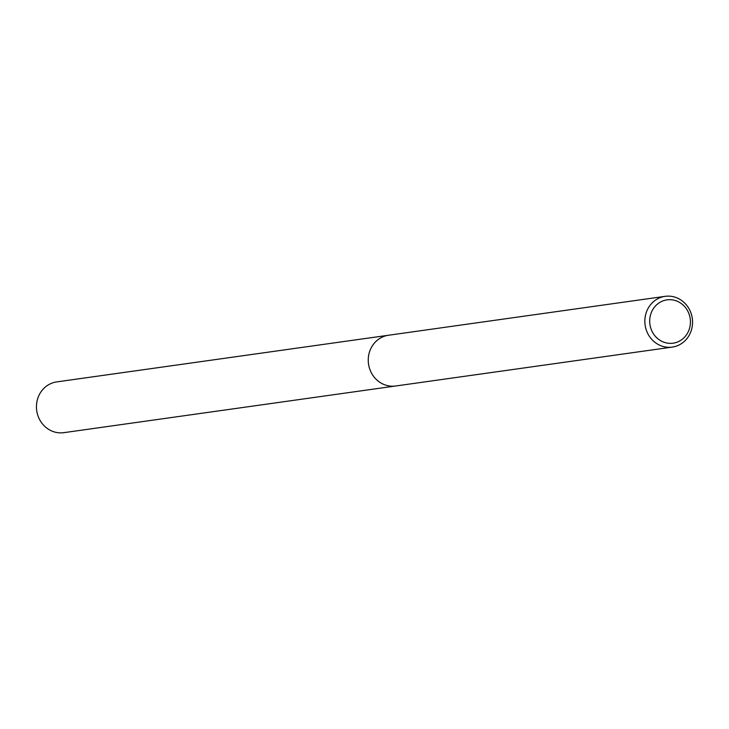 <?xml version="1.0" encoding="UTF-8"?>
<svg xmlns="http://www.w3.org/2000/svg" width="729" height="729" viewBox="0 0 729 729"><rect width="100%" height="100%" fill="white"/><g stroke="black" fill="none" stroke-linecap="round" stroke-linejoin="round"><path stroke-width="1.09" d="M692.55 321.562A25.624 23.829 -98 0 1 672.266 347.095A25.624 23.829 -98 0 1 644.846 321.872A25.624 23.829 -98 0 1 665.13 296.339A25.624 23.829 -98 0 1 692.55 321.562M672.266 347.095L395.674 385.996A25.624 23.829 -98 0 1 368.254 360.773A25.624 23.829 -98 0 1 388.539 335.24L665.13 296.339M690.427 321.389A21.879 20.339 -98 0 1 670.598 343.368A21.879 20.339 -98 0 1 649.703 321.653A21.879 20.339 -98 0 1 669.532 299.674A21.879 20.339 -98 0 1 690.427 321.389M395.437 386.024L63.87 432.661A25.624 23.829 -98 0 1 36.45 407.438A25.624 23.829 -98 0 1 56.734 381.905L388.302 335.276M368.254 360.773A25.624 23.82 -98 0 1 388.539 335.24"/></g></svg>
